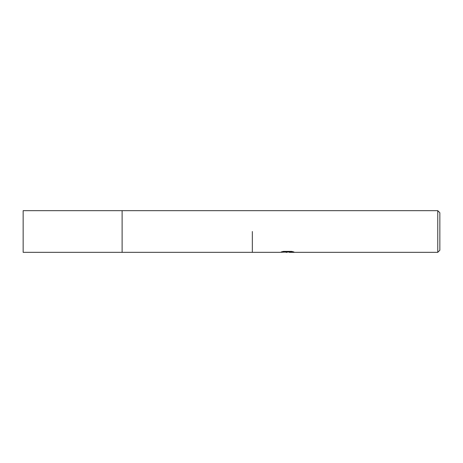 <?xml version="1.0" encoding="UTF-8"?>
<svg xmlns="http://www.w3.org/2000/svg" width="463" height="463" viewBox="0 0 463 463"><rect width="100%" height="100%" fill="white"/><g stroke="black" fill="none" stroke-linecap="round" stroke-linejoin="round"><path stroke-width="0.69" d="M122.116 231.5L122.116 252.335L122.116 210.665L437.766 210.665L439.85 212.749L439.85 250.251L437.766 252.335L289.265 252.335L289.19 251.803L291.759 251.421M283.339 251.409L287.893 251.409L287.893 251.941L279.97 252.335L252.335 252.335L252.335 231.5M289.19 252.005L284.635 252.132M287.06 252.335L286.076 252.335M437.766 252.335L437.766 210.665M287.893 251.941L281.232 251.941L283.402 251.392L291.621 251.392L294.005 252.005L289.19 252.323M122.116 252.335L23.15 252.335L23.15 210.665L122.116 210.665L122.116 252.335L252.335 252.335M287.893 251.814L289.19 251.814"/></g></svg>
